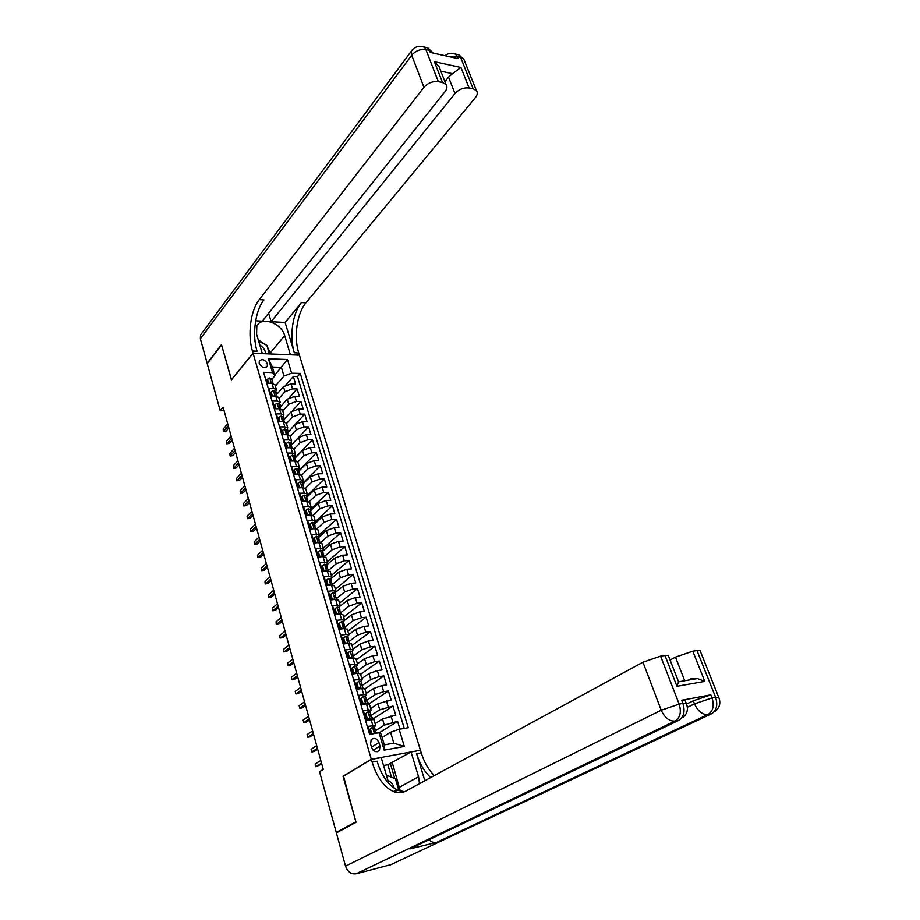 <?xml version="1.0" encoding="UTF-8"?>
<svg xmlns="http://www.w3.org/2000/svg" width="920" height="920" viewBox="0 0 920 920"><rect width="100%" height="100%" fill="white"/><g stroke="black" fill="none" stroke-linecap="round" stroke-linejoin="round"><path stroke-width="1.38" d="M259.21 363.434C261.774 367.712 264.465 368.586 267.294 366.068L267.375 363.722C264.81 359.455 262.108 358.581 259.29 361.111L259.21 363.434M420.394 750.076L299.414 355.166L253.069 353.268L371.312 759.253L419.98 750.317M264.558 375.647L267.363 383.237L272.01 383.353L273.493 388.412L276.425 389.539L275.586 391.931M273.493 388.412L268.847 388.309L271.089 395.933L275.736 396.025L277.242 401.12L280.174 402.212L279.312 404.57M277.242 401.12L272.584 401.051L274.839 408.744L279.507 408.791L281.014 413.931L283.946 414.989L283.072 417.323M281.014 413.931L276.356 413.897L278.622 421.647L283.302 421.671L284.82 426.857L287.753 427.88L286.856 430.169M284.82 426.857L280.151 426.845L282.44 434.677L287.12 434.666L288.661 439.886L291.594 440.864L290.685 443.129M288.661 439.886L283.981 439.909L286.557 447.488M294.043 449.178L290.984 447.752L292.537 453.031L287.833 453.088L290.168 461.046L294.872 460.966L296.435 466.279L299.368 467.176L298.425 469.372M296.435 466.279L291.732 466.371L294.078 474.398L298.793 474.283L300.368 479.642L303.301 480.504L302.335 482.655M300.368 479.642L295.653 479.768L298.034 487.864L302.749 487.715L304.347 493.12L307.268 493.936L306.291 496.053M304.347 493.12L299.621 493.281L302.013 501.446L306.74 501.262L308.349 506.713L311.27 507.495L310.27 509.576M308.349 506.713L303.611 506.909L306.026 515.142L310.764 514.924L312.386 520.421L315.318 521.157L314.295 523.204M312.386 520.421L307.636 520.662L310.074 528.966L314.824 528.701L316.457 534.255L319.389 534.945L318.354 536.947M316.457 534.255L311.707 534.52L314.157 542.903L318.918 542.604L320.574 548.193L323.495 548.849L322.437 550.816L320.493 550.125L318.297 551.689L319.539 555.91L321.563 556.726M320.574 548.193L315.801 548.515L318.285 556.957L323.046 556.623L324.714 562.269L327.635 562.867L326.565 564.799L324.622 564.167L322.437 565.777L323.679 570.02L325.818 570.883M324.714 562.269L319.941 562.615L322.437 571.147L327.221 570.768L328.9 576.46L331.821 577.012L330.717 578.898L338.755 572.148L340.434 577.783L348.542 574.862L353.199 574.482L335.421 589.226M328.9 576.46L324.116 576.851L326.634 585.453L331.418 585.039L333.109 590.778L336.03 591.284L334.914 593.135M333.109 590.778L328.313 591.203L330.866 599.886L335.662 599.426L337.364 605.222L340.285 605.682L339.147 607.487M337.364 605.222L332.568 605.693L335.133 614.445L339.94 613.95L341.665 619.793L344.574 620.206L343.424 621.966M341.665 619.793L336.846 620.31L339.434 629.13L344.252 628.601L345.989 634.501L348.91 634.857L347.725 636.571M345.989 634.501L341.171 635.053L343.781 643.954L348.611 643.379L350.359 649.324L353.268 649.646L352.13 651.498M350.359 649.324L345.529 649.922L348.162 658.915L353.004 658.294L354.775 664.297L357.673 664.562L356.523 666.402M354.775 664.297L349.922 664.93L352.59 674.004L357.431 673.336L359.214 679.397L362.123 679.604L360.858 681.202M359.214 679.397L354.361 680.087L357.052 689.23L361.905 688.528L363.71 694.634L366.608 694.795L365.297 696.359M363.71 694.634L358.846 695.37L361.548 704.605L366.424 703.846L368.241 710.01L371.139 710.113L369.771 711.654M368.241 710.01L363.365 710.792L366.103 720.107L373.945 719.624M399.935 729.134L397.589 721.36L379.235 732.849M375.141 723.672L382.501 718.969L395.738 715.242L392.978 706.088L373.002 718.98M370.656 708.504L377.947 703.696L391.138 700.005L388.401 690.943L369.07 703.811M366.217 693.461L373.44 688.551L381.857 685.607L386.584 684.917L383.858 675.924L364.883 688.953L361.905 688.528M361.813 678.557L368.966 673.555L377.349 670.611L382.053 669.967L379.362 661.054L360.571 674.337M357.454 663.792L364.538 658.674L372.876 655.741L377.579 655.132L374.911 646.3L356.281 659.847M353.13 649.152L360.145 643.942L368.437 641.01L373.14 640.446L370.495 631.683L352.038 645.472M348.841 634.639L355.787 629.326L364.044 626.405L368.736 625.876L366.114 617.205L347.829 631.235M344.597 620.241L351.474 614.847L359.697 611.926L364.366 611.443L361.767 602.841L343.654 617.113M340.388 605.969L347.197 600.495L355.373 597.563L360.042 597.126L357.466 588.604L339.526 603.106M336.053 591.951L342.953 586.259L351.095 583.337L355.752 582.935L353.199 574.482M338.755 572.148L346.851 569.238L351.509 568.87L348.967 560.487L331.349 575.448M326.634 565.053L334.581 558.164L342.654 555.254L347.288 554.933L344.781 546.618L327.324 561.798M322.575 551.287L330.452 544.295L338.479 541.385L343.114 541.098L340.618 532.864L323.322 548.262M318.55 537.636L326.358 530.553L334.339 527.643L338.974 527.39L336.501 519.225L319.355 534.842M314.559 524.101L322.287 516.913L330.245 514.015L334.857 513.797L332.419 505.701L315.433 521.514M310.603 510.68L318.262 503.401L326.186 500.503L330.786 500.319L328.359 492.292L311.086 508.737M306.682 497.363L314.272 489.992L322.149 487.105L326.749 486.956L324.346 478.986L307.096 495.753M302.784 484.173L310.304 476.709L318.159 473.811L322.747 473.697L320.355 465.808L303.266 482.77M298.919 471.074L306.383 463.53L314.191 460.632L318.768 460.563L316.399 452.72L299.46 469.901M295.09 458.091L302.484 450.455L310.259 447.568L314.835 447.522L312.49 439.76L295.699 457.125M291.306 445.199L298.62 437.494L306.36 434.608L310.925 434.596L308.603 426.891L291.95 444.452M287.477 433.285L294.791 424.637L302.496 421.762L307.05 421.774L304.738 414.138L295.722 423.844M283.705 419.876L290.996 411.884L298.666 409.009L303.209 409.066L300.921 401.488L292.525 410.688M279.921 407.399L287.224 399.234L294.86 396.37L299.391 396.451L297.125 388.941L289.214 397.773M292.537 453.031L295.469 453.974L294.538 456.193M343.505 776.158L355.891 821.836L336.26 832.428L319.539 771.684L323.253 769.361L223.123 407.215L220.202 410.745L224.112 410.78M380.006 746.039L378.971 742.543C376.786 738.231 374.175 737.311 371.139 739.795L370.599 744.038L371.634 747.546C373.808 751.87 376.418 752.801 379.454 750.341L380.006 746.039L373.175 750.202M274.965 375.797L272.515 372.6L263.58 372.324L369.622 734.367L379.04 732.745L381.064 733.884L384.307 744.855L393.829 743.141L390.563 732.228L399.142 729.272L408.25 727.697L300.276 373.451L291.617 373.186L283.992 376.061L281.393 367.367L272.377 367.057L274.965 375.797L271.883 379.397M272.515 372.6L268.433 358.823L287.488 359.547L291.617 373.186M399.142 729.272L404.328 746.442L384.18 750.133L379.04 732.745M279.047 398.406L284.981 391.702L292.594 388.838L297.125 388.941M276.264 394.921L283.486 386.699L284.981 391.702M282.75 410.918L288.73 404.282L296.378 401.419L300.921 401.488M286.476 423.545L292.502 416.978L300.196 414.103L304.738 414.138M290.237 436.264L296.32 429.766L304.037 426.891L308.603 426.891M294.02 449.086L300.161 442.658L307.924 439.783L312.49 439.76M297.839 462.024L304.037 455.664L311.834 452.778L316.399 452.72M301.679 475.088L307.947 468.786L315.778 465.899L320.355 465.808M305.474 488.313L311.891 482.011L319.746 479.113L324.346 478.986M309.269 501.687L315.859 495.339L323.759 492.441L328.359 492.292M313.065 515.2L319.872 508.794L327.808 505.897L332.419 505.701M316.848 528.862L323.909 522.353L331.878 519.455L336.501 519.225M320.62 542.662L327.991 536.038L335.995 533.128L340.618 532.864M324.369 556.623L332.097 549.827L340.147 546.917L344.781 546.618M328.267 570.596L336.248 563.741L344.322 560.832L348.967 560.487M332.384 584.522L340.434 577.783M336.524 598.575L344.643 591.939L352.808 589.019L357.466 588.604M340.699 612.743L348.898 606.222L357.098 603.29L361.767 602.841M344.919 627.037L353.199 620.632L361.433 617.699L366.114 617.205M349.174 641.458L357.523 635.156L365.803 632.224L370.495 631.683M353.464 656.006L361.893 649.819L370.208 646.886L374.911 646.3M357.696 670.749L366.309 664.608L374.659 661.675L379.362 661.054M361.778 685.745L370.748 679.535L379.143 676.591L383.858 675.924M365.849 700.902L375.233 694.588L383.674 691.644L388.401 690.943M370.472 715.841L379.764 709.78L392.978 706.088M370.242 734.263L367.931 726.351L375.705 725.581L374.267 727.087M375.153 730.905L384.33 725.109L397.589 721.36M404.271 728.375L297.493 376.613L293.365 376.487L285.867 385.02M283.486 386.699L291.088 383.835L295.619 383.95L293.365 376.487M290.984 447.752L286.292 447.798M382.122 737.46L390.563 732.228M336.26 832.428L337.985 832.048M253.069 353.268L231.414 379.891L221.593 345.011L207.23 363.596L220.202 410.745M343.056 776.25L371.312 759.253M274.758 375.107L287.488 359.547M275.379 385.986L283.992 376.061M377.154 733.067L376.142 732.906M373.048 719.141L372.611 717.681L371.703 717.83M368.483 703.708L368.207 702.754L367.287 702.891M369.403 704.225L366.424 703.846M363.975 688.413L362.917 688.079M360.421 673.854L357.431 673.336M355.994 658.869L353.004 658.294M351.612 644.023L348.611 643.379M347.266 629.303L344.252 628.601M342.953 614.721L339.94 613.95M338.686 600.254L335.662 599.426M334.443 585.925L331.418 585.039M330.245 571.711L327.221 570.768M326.082 557.623L323.046 556.623M321.966 543.662L318.918 542.604M319.274 536.981L319.056 536.268M317.872 529.816L314.824 528.701M315.272 523.434L314.997 522.514M313.812 516.085L310.764 514.924M311.305 510.013L310.971 508.875M309.798 502.481L306.74 501.262M307.372 496.685L306.981 495.351M305.808 488.98L302.749 487.715M303.473 483.483L303.025 481.942M301.852 475.605L298.793 474.283M299.609 470.384L299.092 468.648M297.93 462.334L294.872 460.966M295.768 457.389L295.205 455.457M291.973 444.509L291.341 442.382M290.191 436.126L287.12 434.666M288.202 431.733L287.511 429.421M286.373 423.188L283.302 421.671M284.452 419.06L283.486 416.852M282.578 410.354L279.507 408.791M280.749 406.479L280.14 404.443L279.438 404.432M278.817 397.635L275.736 396.025M277.07 394.013L276.506 392.127L275.632 392.104M297.493 376.613L300.276 373.451M275.091 385.008L272.01 383.353M384.307 744.855L384.18 750.133M393.829 743.141L404.328 746.442M268.433 358.823L272.377 367.057M372.6 727.156L369.334 729.836L372.6 727.156L374.497 727.352M370.392 729.157L372.059 733.953M369.334 729.836L370.622 734.194M374.796 731.86L375.325 730.146L374.014 730.227L375.923 732.159M315.157 764.06L315.893 766.728L315.157 764.06L320.792 760.472M321.54 763.163L315.893 766.728L321.781 764.048M386.365 775.111L395.416 778.814L398.958 790.728M394.726 792.005L394.726 791.154M394.3 788.336C393.197 784.599 391.058 781.919 387.883 780.275M258.623 341.055L266.869 345.368L269.411 353.935M265.627 353.786C265.374 350.244 263.43 347.323 259.796 345.011M262.223 353.291L261.74 351.635M686.573 704.076L693.255 700.81L710.803 694.841L681.662 700.269L684.952 700.051L685.204 700.683M391.058 864.593L356.201 873.793C351.198 874.425 347.633 871.872 345.541 866.145L336.386 832.91L356.028 822.319L343.103 776.399L371.369 759.414L372.163 762.151C376.82 777.216 383.847 786.98 393.242 791.464C397.716 793.281 401.971 793.12 405.996 791.005L642.942 662.216L660.583 656.132L679.155 704.122L682.881 703.42L681.662 700.269M419.52 783.644L418.554 776.733L411.044 751.985L420.44 750.225L421.256 752.882C424.235 762.404 428.593 769.982 434.343 775.594M371.369 759.414L381.202 757.574L388.619 782.793M424.833 780.758L416.599 753.756C419.796 763.98 424.511 771.903 430.744 777.549M690.471 678.833L697.418 678.546L704.766 681.386L676.947 686.297L664.976 655.466L660.583 656.132M664.976 655.466L668.288 655.419L668.598 656.213M412.378 847.699L409.894 848.884L436.701 842.363C433.987 842.927 431.411 842.064 428.973 839.764M391.517 777.216L387.826 764.716L383.548 765.543M387.826 764.716L411.044 751.985M670.082 660.008L675.475 657.133L692.771 651.188L704.766 681.386M710.803 694.841L712.022 697.912L715.587 697.245L696.969 650.543L692.771 651.188M696.969 650.543L700.028 650.497L700.315 651.233M372.163 762.151L377.062 761.231C381.731 776.238 388.769 785.979 398.187 790.429L404.57 791.683M676.947 686.297L678.569 681.823L678.167 680.788M392.334 762.898L400.349 791.165M394.795 778.561L390.264 763.289M420.325 46.276L424.327 47.093L425.902 49.588L438.299 81.627C432.756 81.017 427.961 82.915 423.947 87.32L411.723 55.246C415.656 50.784 420.382 48.898 425.902 49.588L429.433 50.37L430.226 52.417L457.987 58.581L457.183 56.557L460.586 57.316L463.841 59.167L464.749 61.444M412.884 49.289L411.401 51.083L411.723 55.246L200.376 338.732L207.126 363.25L221.49 344.655L231.518 379.764M290.375 354.798L284.683 335.581C281.462 322.851 260.751 315.882 256.818 326.416L256.599 334.155L262.303 353.522L253.034 353.142L252.413 351.014C247.411 334.57 250.539 310.5 259.279 299.621L423.947 87.32M290.478 354.671L299.379 355.039L298.747 352.969C293.606 336.916 296.884 313.433 305.923 302.864L475.364 97.635C477.491 94.898 477.836 92.54 476.387 90.562L473.133 88.791L460.586 57.316L458.988 54.866L455.204 53.946M285.108 322.506L294.342 352.785C289.214 336.685 292.479 313.156 301.484 302.553L285.108 322.506L271.147 321.701L268.605 313.26M255.656 320.792L262.303 321.183L445.096 91.563C447.154 88.837 447.453 86.457 445.993 84.433L442.485 82.489L434.412 61.686L460.943 67.447L452.513 73.669L440.841 71.185M460.943 67.447L469.096 87.963L473.133 88.791M469.096 87.963C463.726 87.388 459.011 89.24 454.963 93.541L448.523 77.084L452.513 73.669M271.147 321.701L454.963 93.541M200.376 338.732L200.525 334.995L201.756 333.339M231.38 379.764L253.034 353.142M438.299 81.627L442.485 82.489M444.923 81.65L448.523 77.084M252.413 351.014L257.025 351.21C251.999 334.799 255.15 310.787 263.925 299.943L259.279 299.621M440.416 70.081L439.035 66.55L434.412 61.686M258.279 339.848L265.523 344.655M267.226 346.575L270.871 353.993M365.838 713.632L368.046 711.666L365.838 713.632L367.206 718.279L371.013 719.302L372.807 725.535M368.046 711.666L369.943 711.907M364.791 714.322L366.148 718.957L367.206 718.279M368.345 719.739L366.148 718.957M366.206 720.095L367.471 719.428M366.678 719.152L365.953 719.601M370.288 716.346L370.76 714.668L369.449 714.725L371.358 716.68M311.098 749.282L311.822 751.928L311.098 749.282L316.687 745.602M317.423 748.27L311.822 751.928L314.157 751.513L317.676 749.213M363.526 696.313L360.284 698.947L363.526 696.313L365.435 696.601M361.318 698.245L362.675 702.845L365.734 703.949M360.284 698.947L361.629 703.547L362.675 702.845M363.653 704.271L361.629 703.547M362.411 703.823L361.502 704.409M365.827 700.971L366.24 699.327L364.906 699.361L366.827 701.327M307.073 734.631L307.797 737.254L307.073 734.631L312.604 730.871M313.341 733.516L307.797 737.254L310.12 736.862L313.616 734.505M359.041 681.099L355.81 683.709L359.041 681.099L360.962 681.432M356.845 682.996L358.179 687.55L361.146 688.631M355.81 683.709L357.155 688.263L358.179 687.55M359.007 688.953L357.155 688.263M358.156 688.631L357.374 689.183M361.399 685.722L361.755 684.123L360.421 684.135L362.342 686.113M303.094 720.095L303.807 722.706L303.094 720.095L308.568 716.266M309.292 718.888L303.807 722.706L306.118 722.338L309.58 719.923M354.614 666.022L351.394 668.61L354.614 666.022L356.466 666.206L357.305 669.047L355.971 669.047L357.891 671.036M352.406 667.885L353.728 672.405L356.592 673.463M351.394 668.61L352.716 673.13L353.728 672.405M354.407 673.762L352.716 673.13M357.006 670.622L357.305 669.047M299.138 705.697L299.839 708.285L299.138 705.697L304.566 701.776M305.279 704.375L299.839 708.285L302.151 707.928L305.589 705.467M350.209 651.084L347.001 653.648L350.209 651.084L352.072 651.303L352.9 654.12L351.555 654.085L353.487 656.098M348.013 652.901L349.324 657.386L352.072 658.409M347.001 653.648L348.312 658.122L349.324 657.386M349.841 658.697L348.312 658.122M352.647 655.649L352.9 654.12M295.216 691.414L295.918 693.979L295.216 691.414L300.598 687.412M301.311 689.988L295.918 693.979L298.229 693.645L301.622 691.138M345.851 636.272L342.654 638.825L345.851 636.272L347.783 636.732M343.654 638.054L344.954 642.494L347.599 643.505M342.654 638.825L343.953 643.252L344.954 642.494M345.322 643.77L343.953 643.252M348.323 640.826L348.542 639.319L347.185 639.262L349.128 641.297M291.329 677.246L292.019 679.788L291.329 677.246L296.654 673.175M297.367 675.728L292.019 679.788L294.32 679.477L297.689 676.924M341.527 621.598L338.341 624.116L341.527 621.598L343.459 622.092M339.33 623.346L340.63 627.75L343.171 628.716M338.341 624.116L339.629 628.521L340.63 627.75M340.837 628.981L339.629 628.521M344.022 626.117L344.218 624.645L342.849 624.577L344.793 626.612M287.465 663.205L288.155 665.723L287.465 663.205L292.755 659.053M293.457 661.583L288.155 665.723L290.455 665.436L293.79 662.825M335.053 608.764L334.075 609.546L335.351 613.904L336.329 613.122L335.053 608.764L337.249 607.05L339.181 607.591M336.329 613.122L338.767 614.065M336.398 614.318L335.351 613.904M339.767 611.558L339.928 610.109L338.548 610.018L340.503 612.064M289.582 647.565L284.326 651.774L286.626 651.498L283.82 651.866L283.647 649.279L288.88 645.058M286.626 651.498L289.926 648.853M283.82 651.866L283.647 649.279M330.809 594.308L329.843 595.113L331.108 599.426L332.074 598.632L330.809 594.308L333.005 592.63L334.938 593.205M332.074 598.632L334.409 599.553M331.993 599.771L331.108 599.426M335.547 597.115L335.673 595.7L334.293 595.585L336.248 597.655M285.729 633.661L280.531 637.951L282.82 637.686L280.025 638.054L279.852 635.467L285.039 631.166M282.82 637.686L286.097 634.995M280.025 638.054L279.852 635.467M326.6 579.979L325.645 580.796L326.899 585.074L327.865 584.269L326.6 579.979L328.796 578.335L330.74 578.944M327.865 584.269L330.096 585.154M327.623 585.361L326.899 585.074M331.361 582.797L331.464 581.405L330.073 581.267L332.039 583.36M281.922 619.873L276.77 624.231L279.047 623.99L276.264 624.346L276.092 621.77L281.233 617.4M279.047 623.99L282.302 621.241M276.264 624.346L276.092 621.77M322.437 565.777L321.483 566.605L322.724 570.848L323.679 570.02M327.198 568.617L327.29 567.249L325.887 567.088L327.853 569.181M278.139 606.188L273.033 610.627L275.31 610.397L272.538 610.765L272.366 608.189L277.46 603.738M275.31 610.397L278.53 607.614M272.538 610.765L272.366 608.189M318.297 551.689L317.354 552.54L318.584 556.738L319.539 555.91M323.081 554.553L323.138 553.207L321.747 553.023L323.714 555.139M274.39 592.63L269.33 597.126L271.595 596.931L268.847 597.298L268.663 594.711L273.711 590.203M271.595 596.931L274.792 594.09M268.847 597.298L268.663 594.711M314.203 537.74L313.272 538.591L314.49 542.765L315.422 541.914L314.203 537.74L316.388 536.199L318.343 536.912M315.422 541.914L317.354 542.697M318.998 540.615L319.044 539.281L317.63 539.085L319.608 541.213M270.664 579.174L265.65 583.751L267.915 583.556L265.178 583.924L264.994 581.348L269.997 576.771M267.915 583.556L271.089 580.681M265.178 583.924L264.994 581.348M310.143 523.894L309.212 524.768L310.419 528.896L311.351 528.034L310.143 523.894L312.328 522.387L314.284 523.146M311.351 528.034L313.191 528.793M314.939 526.792L314.973 525.481L313.559 525.262L315.537 527.401M266.984 565.834L262.005 570.469L264.27 570.297L261.544 570.676L261.349 568.088L266.317 563.442M264.27 570.297L267.409 567.387M261.544 570.676L261.349 568.088M306.429 515.131L307.315 514.28L306.107 510.174L308.292 508.702L310.247 509.496M307.315 514.28L309.051 515.004M306.107 510.174L305.187 511.048L306.383 515.131M310.925 513.084L310.937 511.796L309.511 511.554L311.5 513.716M263.315 552.598L258.393 557.301L260.647 557.152L257.933 557.531L257.749 554.944L262.66 550.229M260.647 557.152L263.764 554.197M257.933 557.531L257.749 554.944M302.507 501.423L303.312 500.641L302.116 496.57L304.301 495.132L306.256 495.949M303.312 500.641L304.945 501.331M302.116 496.57L301.208 497.467L302.369 501.434M306.935 499.502L306.935 498.237L305.509 497.973L307.498 500.135M259.693 539.476L254.805 544.249L257.059 544.111L254.357 544.479L254.161 541.903L259.037 537.13M257.059 544.111L260.142 541.109M254.357 544.479L254.161 541.903M298.609 487.841L299.345 487.117L298.16 483.08L300.334 481.666L302.3 482.528M299.345 487.117L300.874 487.772M298.16 483.08L297.252 483.989L298.391 487.853M302.979 486.036L302.967 484.782L301.541 484.495L303.519 486.68M256.094 526.458L251.252 531.288L253.494 531.162L250.803 531.541L250.608 528.966L255.449 524.124M253.494 531.162L256.553 528.126M250.803 531.541L250.608 528.966M294.745 474.375L295.4 473.708L294.227 469.706L296.412 468.326L298.379 469.223M295.4 473.708L296.849 474.329M294.227 469.706L293.342 470.626L294.446 474.386M299.058 472.684L299.034 471.442L297.597 471.143L299.586 473.328M252.517 513.544L247.721 518.431L249.964 518.328L247.284 518.707L247.089 516.131L251.884 511.232M249.964 518.328L252.988 515.257M247.284 518.707L247.089 516.131M290.904 461.035L291.502 460.414L290.34 456.447L292.514 455.089L294.48 456.021M291.502 460.414L292.847 461M290.34 456.447L289.455 457.366L290.524 461.035M295.171 459.436L295.124 458.217L293.687 457.895L295.688 460.103M248.975 500.733L244.214 505.69L246.456 505.597L243.788 505.977L243.593 503.401L248.342 498.433M246.456 505.597L249.458 502.481M243.788 505.977L243.593 503.401M287.097 447.798L287.638 447.235L286.476 443.302L288.65 441.968L290.616 442.934M287.638 447.235L288.88 447.775M286.476 443.302L285.602 444.233L286.649 447.798M291.306 446.303L291.26 445.096L289.823 444.762L291.812 446.97M245.467 488.025L240.741 493.039L242.983 492.959L240.327 493.35L240.12 490.774L244.835 485.748M242.983 492.959L245.962 489.808M240.327 493.35L240.12 490.774M283.325 434.666L282.647 430.261L284.82 428.961L286.798 429.95M283.797 434.159L284.947 434.666M282.647 430.261L281.784 431.204L282.796 434.677M287.523 432.48L285.982 431.733L287.971 433.964M241.983 475.41L237.302 480.493L239.533 480.424L236.888 480.815L236.681 478.239L241.35 473.156M239.533 480.424L242.477 477.238M236.888 480.815L236.681 478.239M279.565 421.659L278.852 417.323L281.025 416.058L282.992 417.082M279.99 421.199L281.048 421.659M278.852 417.323L277.989 418.278L278.978 421.659M283.682 420.371L283.624 419.198L282.175 418.807L284.165 421.061M238.521 462.909L233.887 468.038L236.106 467.992L233.473 468.383L233.266 465.808L237.9 460.667M236.106 467.992L239.039 464.761M233.473 468.383L233.266 465.808M275.839 408.756L275.091 404.501L277.253 403.259L279.231 404.305M276.218 408.342L277.173 408.767M275.091 404.501L274.229 405.467L275.195 408.744M279.921 407.56L279.852 406.398L278.392 405.996L280.393 408.261M235.094 450.501L230.494 455.687L232.714 455.653L230.092 456.044L229.885 453.468L234.473 448.27M232.714 455.653L235.612 452.387M230.092 456.044L229.885 453.468M272.147 395.956L271.354 391.782L273.516 390.574L275.494 391.644M272.469 395.588L273.343 395.979M271.354 391.782L270.503 392.759L271.446 395.945M276.184 394.864L276.655 395.565M231.69 438.184L227.125 443.428L229.344 443.417L226.734 443.808L226.527 441.232L231.081 435.976M229.344 443.417L232.219 440.116M226.734 443.808L226.527 441.232M268.479 383.26L267.651 379.166L269.813 377.982L271.791 379.086M268.755 382.938L269.537 383.295M267.651 379.166L266.811 380.144L267.72 383.249M272.481 382.26L272.941 382.973M228.309 425.971L223.79 431.273L225.998 431.273L223.399 431.664L223.192 429.088L227.7 423.786M225.998 431.273L228.85 427.938M223.399 431.664L223.192 429.088M287.224 399.234L288.73 404.282M290.996 411.884L292.502 416.978M294.791 424.637L296.32 429.766M298.62 437.494L300.161 442.658M302.484 450.455L304.037 455.664M306.383 463.53L307.947 468.786M310.304 476.709L311.891 482.011M314.272 489.992L315.859 495.339M318.262 503.401L319.872 508.794M322.287 516.913L323.909 522.353M326.358 530.553L327.991 536.038M330.452 544.295L332.097 549.827M334.581 558.164L336.248 563.741M342.953 586.259L344.643 591.939M347.197 600.495L348.898 606.222M351.474 614.847L353.199 620.632M355.787 629.326L357.523 635.156M360.145 643.942L361.893 649.819M364.538 658.674L366.309 664.608M368.966 673.555L370.748 679.535M373.44 688.551L375.233 694.588M377.947 703.696L379.764 709.78M382.501 718.969L384.33 725.109M391 716.013L392.851 722.165M291.088 383.835L292.594 388.838M294.86 396.37L296.378 401.419M298.666 409.009L300.196 414.103M302.496 421.762L304.037 426.891M306.36 434.608L307.924 439.783M310.259 447.568L311.834 452.778M314.191 460.632L315.778 465.899M318.159 473.811L319.746 479.113M322.149 487.105L323.759 492.441M326.186 500.503L327.808 505.897M330.245 514.015L331.878 519.455M334.339 527.643L335.995 533.128M338.479 541.385L340.147 546.917M342.654 555.254L344.322 560.832M346.851 569.238L348.542 574.862M351.095 583.337L352.808 589.019M355.373 597.563L357.098 603.29M359.697 611.926L361.433 617.699M364.044 626.405L365.803 632.224M368.437 641.01L370.208 646.886M372.876 655.741L374.659 661.675M377.349 670.611L379.143 676.591M381.857 685.607L383.674 691.644M386.411 700.741L388.24 706.836M371.507 747.144L378.971 742.543M372.554 727.202L374.417 733.539M416.599 753.756L421.256 752.882M388.815 865.639L711.47 713.805L707.917 714.518L436.701 842.363M409.894 848.884L678.799 720.337L675.073 721.084L356.201 873.793M345.541 866.145L661.227 710.217L642.942 662.216M687.378 707.319L694.462 703.88L693.255 700.81M684.71 680.742L675.475 657.133M686.446 703.765L682.881 703.42C685.285 711.332 683.928 716.979 678.799 720.337M661.227 710.217C664.711 717.784 669.323 721.406 675.073 721.084C680.202 717.715 681.559 712.057 679.155 704.122L661.227 710.217M718.865 697.567L715.587 697.245C718.002 704.973 716.622 710.493 711.47 713.805M694.462 703.88C697.923 711.263 702.408 714.806 707.917 714.518C713.069 711.194 714.438 705.663 712.022 697.912L694.462 703.88M399.556 787.209L418.554 776.733M294.342 352.785L298.747 352.969M301.484 302.553L305.923 302.864M450.88 57.005L457.183 56.557L455.584 54.107C451.754 52.636 448.19 53.164 444.889 55.671M451.524 53.279L458.988 54.866L463.841 59.167L476.387 90.562M433.216 53.084L427.857 47.886L429.433 50.37L433.423 53.13M200.525 334.995L411.401 51.083C414.782 46.655 419.094 45.333 424.327 47.093L427.857 47.886L424.074 46.989M270.48 352.671L284.683 335.581M367.988 711.712L370.242 719.359M363.469 696.359L365.7 703.938M358.995 681.145L361.192 688.631M354.556 666.068L356.718 673.44M350.152 651.13L352.291 658.386M345.793 636.318L347.898 643.471M341.481 621.644L343.551 628.682M337.191 607.096L339.238 614.019M332.948 592.675L334.96 599.495M328.739 578.381L330.717 585.097M324.565 564.213L326.519 570.825M320.436 550.16L322.356 556.68M316.33 536.233L318.228 542.65M312.271 522.422L314.134 528.747M308.246 508.737L310.074 514.958M304.244 495.167L306.049 501.285M300.288 481.7L302.059 487.738M296.355 468.36L298.103 474.294M292.457 455.124L294.181 460.977M288.592 442.002L290.294 447.764M284.763 428.996L286.442 434.666M280.968 416.093L282.612 421.671M277.207 403.293L278.817 408.791M273.47 390.597L275.057 396.014M269.755 378.005L271.331 383.341M266.432 367.091L267.294 366.068M373.876 719.382L375.705 725.581M369.322 703.972L371.139 710.113M364.815 688.7L366.608 694.795M360.341 673.578L362.123 679.604M355.913 658.582L357.673 664.562M351.52 643.712L353.268 649.646M347.173 628.981L348.91 634.857M342.849 614.387L344.574 620.206M338.583 599.909L340.285 605.682M334.339 585.568L336.03 591.284M330.142 571.343L331.821 577.012M325.979 557.244L327.635 562.867M321.85 543.271L323.495 548.849M317.756 529.414L319.389 534.945M313.697 515.672L315.318 521.157M309.672 502.055L311.27 507.495M305.681 488.554L307.268 493.936M301.725 475.157L303.301 480.504M297.804 461.886L299.368 467.176M293.917 448.718L295.469 453.974M290.053 435.654L291.594 440.864M286.223 422.705L287.753 427.88M282.44 409.871L283.946 414.989M278.668 397.129L280.174 402.212M274.942 384.502L276.425 389.539M377.119 751.755L379.454 750.341M376.234 733.228L375.877 732.009M375.325 730.146L374.452 727.191M398.187 790.429L393.242 791.464M668.288 655.419L678.569 681.823L697.418 678.546M684.952 700.051L686.17 703.179C688.585 708.975 687.389 713.839 682.594 717.772M700.028 650.497L718.6 697.015C721.027 702.799 719.819 707.618 714.955 711.482M439.035 66.55L445.993 84.433M372.094 719.164L371.312 716.507M370.76 714.668L369.897 711.735M367.528 703.719L366.781 701.155M366.24 699.327L365.378 696.417M363.02 688.401L362.284 685.94M361.755 684.123L360.904 681.248M358.547 673.233L357.846 670.852M354.108 658.202L353.429 655.903M349.715 643.298L349.059 641.091M348.542 639.319L347.714 636.525M345.356 628.532L344.735 626.405M344.218 624.645L343.401 621.874M341.044 613.893L340.434 611.846M339.928 610.109L339.112 607.361M336.766 599.38L336.179 597.425M335.673 595.7L334.868 592.974M332.522 585.005L331.971 583.119M331.464 581.405L330.671 578.714M328.313 570.745L327.784 568.939M327.29 567.249L326.497 564.569M324.15 556.611L323.644 554.886M323.138 553.207L322.356 550.551M320.01 542.604L319.527 540.948M319.044 539.281L318.262 536.659M315.916 528.712L315.457 527.137M314.973 525.481L314.203 522.87M311.857 514.935L311.42 513.441M310.937 511.796L310.166 509.22M307.832 501.285L307.406 499.859M306.935 498.237L306.176 495.673M303.841 487.749L303.439 486.392M302.967 484.782L302.22 482.241M299.885 474.329L299.506 473.041M299.034 471.442L298.287 468.924M295.952 461.012L295.596 459.793M295.124 458.217L294.388 455.722M292.065 447.822L291.72 446.671M291.26 445.096L290.524 442.623M288.202 434.734L287.88 433.653M287.431 432.089L286.695 429.64M284.372 421.751L284.073 420.739M283.624 419.198L282.9 416.76M280.577 408.882L280.301 407.928M279.852 406.398L279.139 403.983M276.816 396.117L276.552 395.232M276.103 393.714L275.402 391.31M273.079 383.456L272.837 382.639M272.4 381.133L271.688 378.752"/></g></svg>
